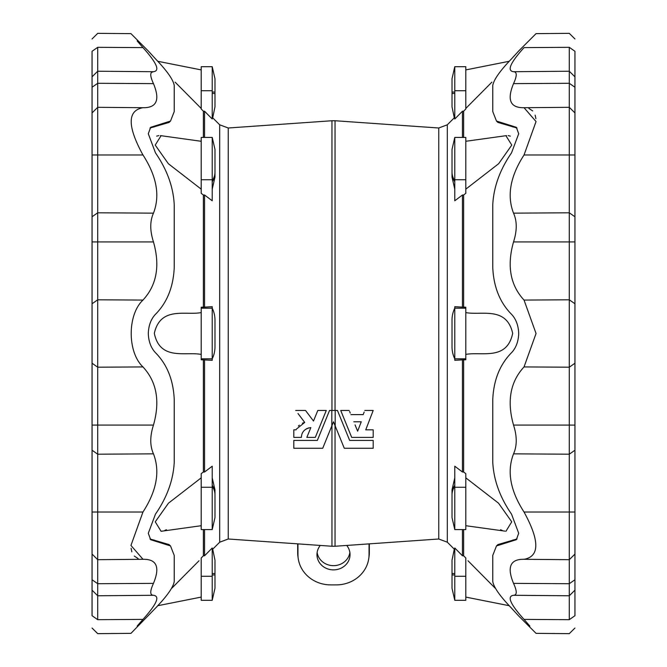 <?xml version="1.0" encoding="UTF-8"?>
<svg xmlns="http://www.w3.org/2000/svg" width="667" height="667" viewBox="0 0 667 667"><rect width="100%" height="100%" fill="white"/><g stroke="black" fill="none" stroke-linecap="round" stroke-linejoin="round"><path stroke-width="1" d="M296.356 429.156L304.727 422.436L302.384 423.186M299.341 425.137L298.432 426.021M304.727 422.436L297.991 413.498M295.698 410.455L305.519 410.455L313.498 421.044L317.809 410.455L326.28 410.455L315.316 437.385L306.845 437.385L310.847 427.564C304.811 428.573 301.651 431.841 301.367 437.385L301.384 436.927M302.009 433.9L302.81 432.266M306.27 428.881L308.829 427.847M335.034 120.744L438.753 127.997L438.753 539.003L335.034 546.256L335.034 425.571L333.5 421.794L322.728 448.257L293.813 448.257L293.813 440.412L317.35 440.412L329.548 410.455L337.452 410.455L335.034 410.455L335.034 120.744L331.966 120.744L331.966 410.455M349.608 411.489L350.25 413.073M350.884 414.616L363.19 414.616L364.165 412.081M337.452 410.455L349.65 440.412L373.187 440.412L373.187 448.257L344.272 448.257L333.5 421.794L331.966 425.571L331.966 546.256L228.247 539.003L219.685 542.204L212.698 549.191L214.982 560.172L214.982 574.946L214.982 573.512L212.223 573.512M320.268 545.439A16.533 15.283 180 0 0 316.967 554.602A16.533 15.283 180 0 0 333.5 569.876A16.533 15.283 180 0 0 350.033 554.602A16.533 15.283 180 0 0 346.732 545.439M297.957 543.88L297.957 554.602A32.783 30.29 180 0 0 298.224 558.437A32.783 30.29 180 0 0 330.74 584.892L336.26 584.892A32.783 30.29 180 0 0 368.776 558.437A32.783 30.29 180 0 0 369.043 554.602L369.043 543.88M149.958 128.039L169.068 122.436L170.519 121.052L174.237 111.572L174.237 85.534C173.328 79.823 167.075 70.927 155.469 58.838L148.624 51.359M149.967 538.969L169.059 544.572M92.054 628.039L97.716 633.65L130.949 633.358L155.469 608.162C167.075 596.073 173.328 587.177 174.237 581.466L174.237 555.428L170.519 545.948L169.068 544.564M153.468 583.367C149.875 591.187 149.875 595.164 153.468 595.289L97.716 595.773L97.716 583.708L153.468 583.367C160.222 567.058 156.72 559.029 142.963 559.296L97.716 559.688L92.054 554.077L92.054 615.708C92.054 631.766 92.054 631.766 92.054 615.708L97.716 619.676L142.963 619.393C127.289 637.552 127.289 637.552 142.963 619.393C156.72 604.152 160.222 596.115 153.468 595.289L153.543 595.281M143.005 559.288L130.949 545.448L142.963 512.023C156.72 490.729 160.222 471.344 153.468 453.852C149.875 445.848 149.875 436.26 153.468 425.079C160.222 401.184 156.72 381.791 142.963 366.925C127.247 352.109 127.33 314.757 142.963 300.075C156.72 285.209 160.222 265.816 153.468 241.921C149.875 230.732 149.875 221.136 153.468 213.148C160.222 195.656 156.72 176.271 142.963 154.977C127.289 126.296 127.289 110.547 142.963 107.704L97.716 107.312L92.054 112.923L92.054 51.292C92.054 35.234 92.054 35.234 92.054 51.292L97.716 47.324C97.716 29.123 97.716 29.123 97.716 47.324L142.963 47.607L138.194 42.129M137.152 626.08L142.963 619.393M138.127 558.554L134.3 556.07M131.858 551.851L131.099 548.307M170.519 121.052L150.667 127.305L148.291 133.733L155.469 152.86C167.075 169.693 173.328 186.993 174.237 204.761L174.237 267.609C173.328 287.027 167.075 302.585 155.469 314.299C150.992 319.051 148.599 325.454 148.291 333.5C148.599 341.546 150.992 347.949 155.469 352.701C167.075 364.415 173.328 379.973 174.237 399.391L174.237 462.239C173.328 480.007 167.075 497.307 155.469 514.14L148.291 533.267L150.667 539.695L170.519 545.948M97.716 47.324L97.716 71.227L92.054 76.838L97.716 71.227L153.468 71.711C149.875 71.836 149.875 75.813 153.468 83.633L97.716 83.292L97.716 71.227L153.385 71.711L151.501 72.395M138.144 42.071L137.135 40.904M142.963 47.607C127.289 29.448 127.289 29.448 142.963 47.607C156.72 62.848 160.222 70.885 153.468 71.711L153.543 71.719M153.468 83.633C160.222 99.942 156.72 107.971 142.963 107.704L143.005 107.712M153.468 453.852L97.716 454.202L97.716 425.079L92.054 425.096L92.054 554.077L92.054 87.244L97.716 83.292L97.716 107.312L92.054 112.923L92.054 154.969L142.963 154.977M92.054 450.217L97.716 454.202L97.716 559.688L92.054 554.077L92.054 579.756L97.716 583.708L97.716 559.688L142.921 559.296M153.385 595.289L97.716 595.773L92.054 590.162L97.716 595.773L97.716 619.676C97.716 637.877 97.716 637.877 97.716 619.676M203.377 529.581L203.377 555.786L204.544 555.786L212.223 547.999L212.223 600.3L214.982 588.286L214.982 574.946L212.223 574.946M162.106 531.124L161.072 531.299L155.261 521.819L168.468 503.176L201.201 477.847M212.223 529.581L201.201 529.581L201.201 473.653L203.377 472.011L204.544 472.011L212.223 466.216L212.223 529.581L214.982 517.567L214.982 489.87L212.223 477.855M204.544 194.989L203.377 194.989L201.201 193.347L201.201 137.419L212.223 137.419L212.223 200.784L204.544 194.989L204.544 307.103L212.223 306.695L212.223 360.305L203.377 359.897L203.377 472.011M203.377 359.897L201.201 359.78L201.201 358.821L212.223 358.821M201.201 354.41C185.426 351.442 160.03 360.997 154.319 333.317C160.522 305.936 185.651 315.608 201.201 312.59M201.201 358.821L201.201 307.22L204.544 307.103M203.377 194.989L203.377 307.103M201.201 189.153L168.342 163.707L155.219 145.081L161.072 135.701L160.422 135.626M203.377 111.214L201.201 109.013L201.201 66.7L212.223 66.7L212.223 119.001L204.544 111.214L203.377 111.214L203.377 137.419M201.201 108.446L175.113 82.149M175.246 82.291L175.805 82.858M158.821 135.601L156.653 136.151M164.849 530.348L166.467 529.74M171.894 588.111L199.016 560.755M178.648 581.282L177.68 582.258M176.572 583.367L175.863 584.084M174.871 585.084L171.911 588.094M212.223 600.3L201.201 600.3L201.201 557.987L203.377 555.786M463.623 529.581L463.623 555.786L462.456 555.786L454.777 547.999L454.777 600.3L452.018 588.286L452.018 560.172L454.302 549.191L447.315 542.204L447.315 124.796L454.302 117.809L452.018 106.828L452.018 92.054L452.018 93.488L454.777 93.488M454.777 600.3L465.799 600.3L465.799 557.987L463.623 555.786M495.106 588.111L467.984 560.755M488.352 581.282L489.32 582.258M490.428 583.367L491.137 584.084M492.129 585.084L495.089 588.094M465.799 525.713L504.894 531.124M502.151 530.348L500.533 529.74M465.799 189.153L498.658 163.707L511.781 145.081L505.928 135.701L506.578 135.626M508.179 135.601L510.347 136.151M465.799 108.446L491.887 82.149M491.754 82.291L491.195 82.858M462.456 111.214L463.623 111.214L465.799 109.013L465.799 90.729L454.777 90.729L454.777 119.001L462.456 111.214L462.456 137.419M463.623 111.214L463.623 137.419M462.456 194.989L463.623 194.989L465.799 193.347L465.799 179.74L454.777 179.74L454.777 200.784L462.456 194.989L462.456 307.103L454.777 306.695L454.777 360.305L462.456 359.897L462.456 472.011L454.777 466.216L454.777 529.581L452.018 517.567L452.018 489.87L454.777 477.855M463.623 194.989L463.623 307.103L462.456 307.103M462.456 359.897L465.799 359.78L465.799 307.22L463.623 307.103M465.799 354.41C481.574 351.442 506.97 360.997 512.681 333.317C506.478 305.936 481.349 315.608 465.799 312.59M463.623 359.897L463.623 472.011L462.456 472.011M454.777 529.581L465.799 529.581L465.799 473.653L463.623 472.011M505.928 531.299L511.739 521.819L498.532 503.176L465.799 477.847M204.544 529.581L204.544 555.786M204.544 111.214L204.544 137.419M204.544 359.897L204.544 472.011M212.223 485.284A27.564 19.493 0 0 1 214.982 493.78L214.982 494.797A27.564 19.493 0 0 0 212.223 486.301M212.223 358.854A27.564 27.564 0 0 0 214.982 346.84L214.982 320.16A27.564 27.564 0 0 0 212.223 308.146M212.223 180.699A27.564 19.493 0 0 0 214.982 172.203L214.982 149.433L212.223 137.419M212.223 189.145L214.982 177.13L214.982 173.22A27.564 19.493 0 0 1 212.223 181.716M228.247 539.003L228.247 127.997L219.685 124.796L212.698 117.809L214.982 106.828L214.982 92.054L214.982 93.488L212.223 93.488M212.223 66.7L214.982 78.714L214.982 92.054L212.223 92.054M462.456 529.581L462.456 555.786M454.777 573.512L452.018 573.512L452.018 574.946L454.777 574.946M454.777 485.284A27.564 19.493 180 0 0 452.018 493.78L452.018 494.797A27.564 19.493 180 0 1 454.777 486.301M454.777 358.854A27.564 27.564 0 0 1 452.018 346.84L452.018 320.16A27.564 27.564 0 0 1 454.777 308.146M454.777 179.74L454.777 137.419L465.799 137.419L465.799 179.74M454.777 180.699A27.564 19.493 180 0 1 452.018 172.203L452.018 149.433L454.777 137.419M454.777 189.145L452.018 177.13L452.018 173.22A27.564 19.493 180 0 0 454.777 181.716M454.777 90.729L454.777 66.7L465.799 66.7L465.799 90.729M454.777 66.7L452.018 78.714L452.018 92.054L454.777 92.054M297.665 543.863L297.665 552.493A33.075 30.557 180 0 0 297.932 556.361L298.224 558.437M368.776 558.437L369.068 556.361A33.075 30.557 180 0 0 369.335 552.493L369.335 543.863M317.125 552.493A16.533 15.283 180 0 0 333.5 565.658A16.533 15.283 180 0 0 349.875 552.493M517.042 538.961L497.932 544.564L496.481 545.948L492.763 555.428L492.763 581.466C493.672 587.177 499.925 596.073 511.531 608.162L518.376 615.641M517.033 128.031L497.941 122.428M513.615 595.289L569.284 595.773L569.284 619.676C569.284 637.877 569.284 637.877 569.284 619.676L574.946 615.708C574.946 631.766 574.946 631.766 574.946 615.708L574.946 590.162L569.284 595.773L569.284 583.708L513.532 583.367C517.125 591.187 517.125 595.164 513.532 595.289C506.778 596.115 510.28 604.152 524.037 619.393C539.711 637.552 539.711 637.552 524.037 619.393L528.806 624.871M528.856 624.929L529.865 626.096M513.532 583.367C506.778 567.058 510.28 559.029 524.037 559.296L569.284 559.688L574.946 554.077L574.946 579.756L569.284 583.708L569.284 512.023L574.946 512.031L574.946 590.162L569.284 595.773L513.457 595.281M523.995 559.288L524.062 559.296C539.711 556.453 539.711 540.704 524.037 512.023C510.28 490.729 506.778 471.344 513.532 453.852C517.125 445.864 517.125 436.268 513.532 425.079C506.778 401.184 510.28 381.791 524.037 366.925L536.051 333.5L524.037 300.075C510.28 285.209 506.778 265.816 513.532 241.921C517.125 230.74 517.125 221.152 513.532 213.148C506.778 195.656 510.28 176.271 524.037 154.977L536.051 121.552L524.037 107.704L569.284 107.312L574.946 112.923L574.946 76.838L574.946 241.904L574.946 112.923L569.284 107.312L524.079 107.704M518.417 51.309L511.531 58.838C499.925 70.927 493.672 79.823 492.763 85.534L492.763 111.572L496.481 121.052L516.333 127.305L518.709 133.733L511.531 152.86C499.925 169.693 493.672 186.993 492.763 204.761L492.763 267.609C493.672 287.027 499.925 302.585 511.531 314.299C516.008 319.051 518.401 325.454 518.709 333.5C518.401 341.546 516.008 347.949 511.531 352.701C499.925 364.415 493.672 379.973 492.763 399.391L492.763 462.239C493.672 480.007 499.925 497.307 511.531 514.14L518.709 533.267L516.333 539.695L496.481 545.948M574.946 51.292L574.946 76.838L569.284 71.227L569.284 47.324C569.284 29.123 569.284 29.123 569.284 47.324L574.946 51.292C574.946 35.234 574.946 35.234 574.946 51.292L574.946 76.838L569.284 71.227L513.532 71.711C517.125 71.844 517.125 75.813 513.532 83.633C506.778 99.942 510.28 107.971 524.037 107.704L523.995 107.712M569.284 47.324L524.037 47.607C539.711 29.448 539.711 29.448 524.037 47.607C510.28 62.848 506.778 70.885 513.532 71.711L513.457 71.719M528.873 108.446L532.7 110.93M535.142 115.149L535.901 118.693M524.037 512.023L569.284 512.023L569.284 299.8L574.946 303.768L574.946 554.077L569.284 559.688L524.087 559.296M574.946 76.838L569.284 71.227L569.284 107.312L574.946 112.923L574.946 154.969L524.037 154.977M574.946 303.768L574.946 241.904L569.284 241.921L569.284 299.8L524.037 300.075M364.791 410.455L373.187 410.455L365.749 429.831L373.187 429.831L373.187 437.385L351.684 437.385L340.72 410.455L349.191 410.455M353.802 421.794L361.247 421.794L357.637 431.199L355.052 424.871M356.378 428.114L357.637 431.199M301.367 437.385L293.813 437.385L293.813 429.831L296.081 429.831M153.468 241.921L97.716 241.921L97.716 107.312L142.913 107.704M155.469 125.704L153.96 127.055M92.054 216.783L97.716 212.798L153.468 213.148M142.963 300.075L97.716 299.8L97.716 241.921L92.054 241.904M92.054 303.768L97.716 299.8L97.716 367.2L142.963 366.925M153.468 425.079L97.716 425.079L97.716 367.2L92.054 363.232M92.054 554.11L92.054 512.031L142.963 512.023M155.469 541.296L153.96 539.945M219.685 124.796L219.685 542.204M201.201 576.271L212.223 576.271M201.201 487.26L212.223 487.26M201.201 308.179L212.223 308.179M201.201 179.74L212.223 179.74M201.201 90.729L212.223 90.729M465.799 576.271L454.777 576.271M465.799 487.26L454.777 487.26M465.799 358.821L454.777 358.821M465.799 308.179L454.777 308.179M297.957 554.602L297.665 552.493M369.043 554.602L369.335 552.493M569.284 619.676L524.037 619.393M511.531 541.296L513.04 539.945M574.946 450.217L569.284 454.202L513.532 453.852M574.946 425.096L513.532 425.079M574.946 363.232L569.284 367.2L524.037 366.925M513.532 213.148L569.284 212.798L569.284 241.921L513.532 241.921M569.284 107.312L569.284 212.798L574.946 216.783M574.946 87.244L569.284 83.292L513.532 83.633M569.284 71.227L513.615 71.711M511.531 125.704L513.04 127.055M331.807 425.955L331.807 410.455M335.193 410.455L335.193 425.955M228.247 127.997L331.966 120.744M335.034 546.256L331.966 546.256M148.291 50.984L130.949 33.642L97.716 33.35L92.054 38.961M92.054 112.923L97.716 107.312M157.712 605.728L201.201 597.09M161.072 531.299L201.201 525.713M161.072 135.701L201.201 141.287M157.712 61.272L201.201 69.91M465.799 597.09L509.288 605.728M438.753 539.003L447.315 542.204M438.753 127.997L447.315 124.796M465.799 141.287L505.928 135.701M465.799 69.91L509.288 61.272M574.946 628.039L569.284 633.65L536.051 633.358L518.709 616.016M518.709 50.984L536.051 33.642L569.284 33.35L574.946 38.961M574.946 554.119L569.284 559.688M496.481 121.052L497.932 122.436"/></g></svg>
